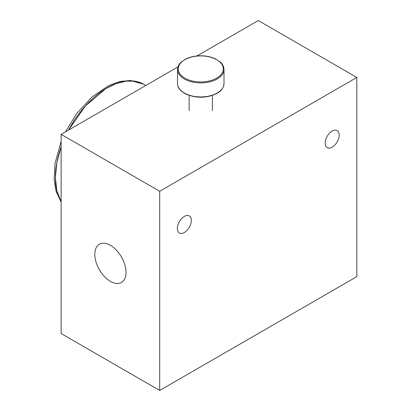 <?xml version="1.0" encoding="UTF-8"?>
<svg xmlns="http://www.w3.org/2000/svg" width="411" height="411" viewBox="0 0 411 411"><rect width="100%" height="100%" fill="white"/><g stroke="black" fill="none" stroke-linecap="round" stroke-linejoin="round"><path stroke-width="0.62" d="M159.699 191.274L159.699 390.45L61.131 333.542L61.131 134.366L159.699 191.274L356.835 77.458L258.267 20.55L196.915 55.968M177.942 66.926L61.131 134.366M94.813 254.347A22.071 12.741 -120 0 0 104.445 276.557A22.071 12.741 -120 0 0 121.451 282.47A22.071 12.741 -120 0 0 121.451 256.983A22.071 12.741 -120 0 0 99.38 244.242A22.071 12.741 -120 0 0 94.813 254.347M159.699 390.45L356.835 276.634L356.835 77.458M339.173 135.075A9.874 5.703 -60 0 1 334.862 145.011A9.874 5.703 -60 0 1 327.254 147.657A9.874 5.703 -60 0 1 327.254 136.257A9.874 5.703 -60 0 1 337.128 130.554A9.874 5.703 -60 0 1 339.173 135.075M191.326 220.44A9.874 5.703 -60 0 1 187.015 230.376A9.874 5.703 -60 0 1 179.407 233.022A9.874 5.703 -60 0 1 179.407 221.616A9.874 5.703 -60 0 1 189.281 215.919A9.874 5.703 -60 0 1 191.326 220.44M55.382 177.521L56.841 162.602L61.131 146.83A73.184 42.251 -60 0 0 55.382 177.521L56.841 190.755L61.131 201.575A73.184 42.251 -60 0 1 55.382 177.521M68.56 130.076L85.349 106.017L105.694 88.745L116.169 83.592L126.269 81.08L135.584 81.306L143.722 84.265A73.184 42.251 -60 0 0 68.56 130.076M217.198 93.009A23.232 13.414 180 0 1 191.88 95.917A23.232 13.414 180 0 1 177.537 83.525C177.408 87.594 180.259 91.144 186.091 94.176C196.771 98.491 207.093 98.208 217.054 93.333C221.365 90.97 223.676 87.702 224 83.525A23.232 13.414 180 0 1 217.198 93.009M177.537 69.49C177.691 66.608 178.857 64.183 181.04 62.22L186.091 58.84C190.514 56.78 195.544 55.757 201.185 55.783C206.548 55.865 211.326 56.898 215.513 58.876L220.481 62.2C222.592 64.008 223.769 66.438 224 69.49A23.232 13.414 180 0 1 217.198 78.974A23.232 13.414 180 0 1 191.88 81.881A23.232 13.414 180 0 1 177.537 69.49L177.537 83.525M216.705 78.121A22.533 13.013 180 0 1 179.001 72.29A22.533 13.013 180 0 1 206.605 56.353A22.533 13.013 180 0 1 216.705 78.121M189.152 95.414L189.152 110.651M212.384 95.414L212.384 110.651M224 69.49L224 83.525M143.706 84.255L130.421 80.474L119.837 81.517L108.936 85.467L92.002 96.919L76.703 113.585L65.416 131.895M61.131 141.441L55.007 163.46L54.165 179.992L56.086 191.274L61.131 202.197M145.813 85.473L143.722 84.265"/></g></svg>

